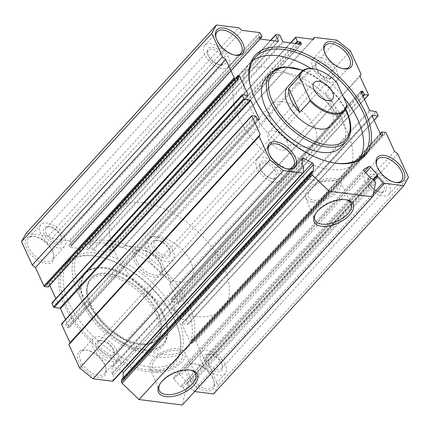 <?xml version="1.0" encoding="UTF-8"?>
<svg xmlns="http://www.w3.org/2000/svg" width="430" height="430" viewBox="0 0 430 430"><rect width="100%" height="100%" fill="white"/><g stroke="black" fill="none" stroke-linecap="round" stroke-linejoin="round"><path stroke-width="0.32" stroke-dasharray="2.15 1.61" d="M345.774 199.724A19.947 10.218 155.3 0 0 345.08 199.584A19.947 10.218 155.3 0 0 344.355 199.477A19.947 10.218 155.3 0 0 315.991 212.963A19.947 10.218 155.3 0 0 315.647 213.581M190.125 370.085A19.947 10.218 155.3 0 0 189.431 369.945A19.947 10.218 155.3 0 0 188.705 369.838A19.947 10.218 155.3 0 0 160.342 383.323A19.947 10.218 155.3 0 0 159.998 383.942M174.886 320.495A74.041 40.431 42.4 0 0 96.207 256.242A74.041 40.431 42.4 0 0 64.876 306.654A74.041 40.431 42.4 0 0 140.75 370.348A74.041 40.431 42.4 0 0 179.106 331.987A74.041 40.431 42.4 0 0 174.886 320.495M66.397 306.042A72.874 39.797 -137.6 0 1 66.736 263.697A72.874 39.797 -137.6 0 1 97.239 256.425A72.874 39.797 -137.6 0 1 174.677 319.667A72.874 39.797 -137.6 0 1 178.837 330.976A72.874 39.797 -137.6 0 1 174.338 362.006A72.874 39.797 -137.6 0 1 120.153 360.888A72.874 39.797 -137.6 0 1 66.397 306.042M163.018 314.986A53.637 29.288 42.4 0 0 106.027 268.438A53.637 29.288 42.4 0 0 83.329 304.956A53.637 29.288 42.4 0 0 138.293 351.095A53.637 29.288 42.4 0 0 166.082 323.306A53.637 29.288 42.4 0 0 163.018 314.986M84.85 304.343A52.471 28.654 -137.6 0 1 85.097 273.856A52.471 28.654 -137.6 0 1 107.059 268.621A52.471 28.654 -137.6 0 1 162.814 314.153A52.471 28.654 -137.6 0 1 165.808 322.296A52.471 28.654 -137.6 0 1 162.567 344.64A52.471 28.654 -137.6 0 1 123.555 343.833A52.471 28.654 -137.6 0 1 84.85 304.343M155.875 314.083A44.016 24.037 -137.6 0 1 137.245 344.054A44.016 24.037 -137.6 0 1 90.472 305.854A44.016 24.037 -137.6 0 1 87.962 299.022A44.016 24.037 -137.6 0 1 110.768 276.221A44.016 24.037 -137.6 0 1 155.875 314.083M90.268 305.026A45.182 24.671 42.4 0 0 138.277 344.231A45.182 24.671 42.4 0 0 157.186 339.721A45.182 24.671 42.4 0 0 157.401 313.47A45.182 24.671 42.4 0 0 124.071 279.468A45.182 24.671 42.4 0 0 90.477 278.774A45.182 24.671 42.4 0 0 87.688 298.012A45.182 24.671 42.4 0 0 90.268 305.026M158.057 312.75A45.182 24.671 -137.6 0 1 157.848 339.001A45.182 24.671 -137.6 0 1 124.254 338.308A45.182 24.671 -137.6 0 1 90.923 304.306A45.182 24.671 -137.6 0 1 91.133 278.049A45.182 24.671 -137.6 0 1 124.732 278.742A45.182 24.671 -137.6 0 1 158.057 312.75M85.511 303.623A52.471 28.654 -137.6 0 1 85.758 273.136A52.471 28.654 -137.6 0 1 124.77 273.942A52.471 28.654 -137.6 0 1 163.47 313.432A52.471 28.654 -137.6 0 1 163.228 343.919A52.471 28.654 -137.6 0 1 124.216 343.113A52.471 28.654 -137.6 0 1 85.511 303.623M69.036 303.155A72.874 39.797 -137.6 0 1 69.375 260.817A72.874 39.797 -137.6 0 1 123.56 261.934A72.874 39.797 -137.6 0 1 177.31 316.781A72.874 39.797 -137.6 0 1 176.972 359.125A72.874 39.797 -137.6 0 1 122.786 358.007A72.874 39.797 -137.6 0 1 69.036 303.155M312.341 202.019A19.119 9.793 155.3 0 0 332.992 195.779A19.119 9.793 155.3 0 0 340.431 182.051A19.119 9.793 155.3 0 0 333.943 178.375A19.119 9.793 155.3 0 0 313.556 184.427A19.119 9.793 155.3 0 0 305.703 198.026A19.119 9.793 155.3 0 0 312.341 202.019M313.981 200.224A16.216 8.304 155.3 0 0 331.385 195.01A16.216 8.304 155.3 0 0 337.873 183.422A16.216 8.304 155.3 0 0 332.304 180.17A16.216 8.304 155.3 0 0 314.9 185.384A16.216 8.304 155.3 0 0 308.412 196.972A16.216 8.304 155.3 0 0 313.981 200.224M313.97 200.203A16.216 8.304 155.3 0 0 331.374 194.989A16.216 8.304 155.3 0 0 337.862 183.395A16.216 8.304 155.3 0 0 332.293 180.143A16.216 8.304 155.3 0 0 314.889 185.357A16.216 8.304 155.3 0 0 308.401 196.951A16.216 8.304 155.3 0 0 313.97 200.203M156.687 372.38A19.119 9.793 155.3 0 0 177.343 366.14A19.119 9.793 155.3 0 0 184.782 352.412A19.119 9.793 155.3 0 0 178.294 348.735A19.119 9.793 155.3 0 0 157.907 354.788A19.119 9.793 155.3 0 0 150.054 368.386A19.119 9.793 155.3 0 0 156.687 372.38M158.326 370.585A16.216 8.304 155.3 0 0 175.736 365.371A16.216 8.304 155.3 0 0 182.223 353.783A16.216 8.304 155.3 0 0 176.649 350.531A16.216 8.304 155.3 0 0 159.245 355.744A16.216 8.304 155.3 0 0 152.757 367.333A16.216 8.304 155.3 0 0 158.326 370.585M158.315 370.563A16.216 8.304 155.3 0 0 175.725 365.349A16.216 8.304 155.3 0 0 182.213 353.761A16.216 8.304 155.3 0 0 176.644 350.504A16.216 8.304 155.3 0 0 159.234 355.717A16.216 8.304 155.3 0 0 152.747 367.311A16.216 8.304 155.3 0 0 158.315 370.563M302.199 165.195L111.956 373.417A0.581 0.317 42.4 0 0 112.354 374.009A1.457 0.795 -137.6 0 1 113.348 375.503L303.591 167.281M372.713 196.155L194.236 391.499A1.457 0.795 -137.6 0 1 192.995 390.768L187.674 384.855A1.457 0.795 -137.6 0 1 187.313 384.312A1.457 0.795 -137.6 0 1 187.319 383.469A1.457 0.795 -137.6 0 1 187.34 383.447A0.581 0.317 42.4 0 0 187.2 382.883L180.444 375.368A1.457 0.795 42.4 0 0 178.756 374.702L173.58 377.61A1.457 0.795 42.4 0 0 173.473 377.701A1.457 0.795 42.4 0 0 173.827 379.088L180.589 386.602A0.581 0.317 42.4 0 0 181.218 386.887A1.457 0.795 -137.6 0 1 182.788 387.602L184.981 390.037A1.457 0.795 -137.6 0 1 185.448 391.209L182.331 405.001M250.835 87.505A72.874 39.797 42.4 0 0 251.002 88.134A72.874 39.797 42.4 0 0 255.157 99.443A72.874 39.797 42.4 0 0 332.594 162.685A72.874 39.797 42.4 0 0 333.234 162.793M238.688 117.471A72.874 39.797 -137.6 0 1 239.026 75.132A72.874 39.797 -137.6 0 1 293.212 76.25A72.874 39.797 -137.6 0 1 346.967 131.096A72.874 39.797 -137.6 0 1 346.628 173.44A72.874 39.797 -137.6 0 1 292.443 172.322A72.874 39.797 -137.6 0 1 238.688 117.471M78.093 293.238A72.874 39.797 -137.6 0 1 78.432 250.9A72.874 39.797 -137.6 0 1 132.617 252.018A72.874 39.797 -137.6 0 1 186.373 306.869A72.874 39.797 -137.6 0 1 186.034 349.208A72.874 39.797 -137.6 0 1 131.849 348.09A72.874 39.797 -137.6 0 1 78.093 293.238M314.346 143.948L330.815 125.92A29.149 15.921 42.4 0 0 330.955 108.983A29.149 15.921 42.4 0 0 309.45 87.043A29.149 15.921 42.4 0 0 287.777 86.597L271.308 104.624A29.149 15.921 -137.6 0 1 292.981 105.07A29.149 15.921 -137.6 0 1 314.481 127.011A29.149 15.921 -137.6 0 1 314.346 143.948A29.149 15.921 -137.6 0 1 292.674 143.502A29.149 15.921 -137.6 0 1 271.169 121.561A29.149 15.921 -137.6 0 1 271.308 104.624M341.194 146.974A51.014 27.859 42.4 0 0 341.431 117.336A51.014 27.859 42.4 0 0 303.8 78.943A51.014 27.859 42.4 0 0 265.874 78.158M343.393 96.917A72.874 39.797 42.4 0 0 310.949 68.504M252.926 60.539A72.874 39.797 42.4 0 0 249.733 63.414A72.874 39.797 42.4 0 0 249.395 105.753A72.874 39.797 42.4 0 0 303.145 160.605A72.874 39.797 42.4 0 0 357.33 161.723A72.874 39.797 42.4 0 0 359.905 158.283M216.032 37.985A16.034 8.756 42.4 0 0 216.182 38.598A16.034 8.756 42.4 0 0 217.096 41.086A16.034 8.756 42.4 0 0 234.13 54.997A16.034 8.756 42.4 0 0 234.753 55.094M376.615 165.33A16.034 8.756 42.4 0 0 376.761 165.942A16.034 8.756 42.4 0 0 377.68 168.431A16.034 8.756 42.4 0 0 394.713 182.341A16.034 8.756 42.4 0 0 395.337 182.438M52.584 251.539A17.49 9.551 42.4 0 0 33.997 236.36A17.49 9.551 42.4 0 0 26.595 248.266A17.49 9.551 42.4 0 0 44.516 263.316A17.49 9.551 42.4 0 0 53.578 254.254A17.49 9.551 42.4 0 0 52.584 251.539M28.504 247.503A16.034 8.756 -137.6 0 1 28.573 238.188A16.034 8.756 -137.6 0 1 35.287 236.586A16.034 8.756 -137.6 0 1 52.32 250.502A16.034 8.756 -137.6 0 1 53.239 252.99A16.034 8.756 -137.6 0 1 52.245 259.817A16.034 8.756 -137.6 0 1 40.329 259.57A16.034 8.756 -137.6 0 1 28.504 247.503M213.162 378.884A17.49 9.551 42.4 0 0 194.58 363.705A17.49 9.551 42.4 0 0 187.179 375.61A17.49 9.551 42.4 0 0 205.099 390.655A17.49 9.551 42.4 0 0 214.161 381.598A17.49 9.551 42.4 0 0 213.162 378.884M189.082 374.847A16.034 8.756 -137.6 0 1 189.157 365.532A16.034 8.756 -137.6 0 1 195.87 363.93A16.034 8.756 -137.6 0 1 212.904 377.846A16.034 8.756 -137.6 0 1 213.817 380.335A16.034 8.756 -137.6 0 1 212.828 387.161A16.034 8.756 -137.6 0 1 200.912 386.914A16.034 8.756 -137.6 0 1 189.082 374.847M221.794 363.887A11.368 6.208 42.4 0 0 209.711 354.024A11.368 6.208 42.4 0 0 204.9 361.764A11.368 6.208 42.4 0 0 216.553 371.541A11.368 6.208 42.4 0 0 222.444 365.65A11.368 6.208 42.4 0 0 221.794 363.887M206.808 360.996A9.912 5.413 -137.6 0 1 206.857 355.239A9.912 5.413 -137.6 0 1 211.001 354.25A9.912 5.413 -137.6 0 1 221.536 362.85A9.912 5.413 -137.6 0 1 222.1 364.387A9.912 5.413 -137.6 0 1 221.488 368.607A9.912 5.413 -137.6 0 1 214.119 368.456A9.912 5.413 -137.6 0 1 206.808 360.996M61.21 236.543A11.368 6.208 42.4 0 0 49.133 226.68A11.368 6.208 42.4 0 0 44.317 234.42A11.368 6.208 42.4 0 0 55.97 244.197A11.368 6.208 42.4 0 0 61.861 238.306A11.368 6.208 42.4 0 0 61.21 236.543M46.225 233.651A9.912 5.413 -137.6 0 1 46.273 227.895A9.912 5.413 -137.6 0 1 50.417 226.906A9.912 5.413 -137.6 0 1 60.953 235.506A9.912 5.413 -137.6 0 1 61.517 237.043A9.912 5.413 -137.6 0 1 60.904 241.262A9.912 5.413 -137.6 0 1 53.535 241.112A9.912 5.413 -137.6 0 1 46.225 233.651M208.206 55.04A11.368 6.208 -137.6 0 1 207.556 53.277A11.368 6.208 -137.6 0 1 213.447 47.386A11.368 6.208 -137.6 0 1 225.1 57.168A11.368 6.208 -137.6 0 1 220.289 64.909A11.368 6.208 -137.6 0 1 208.206 55.04M223.191 57.932A9.912 5.413 42.4 0 0 215.881 50.471A9.912 5.413 42.4 0 0 208.512 50.321A9.912 5.413 42.4 0 0 207.9 54.54A9.912 5.413 42.4 0 0 208.464 56.083A9.912 5.413 42.4 0 0 218.999 64.683A9.912 5.413 42.4 0 0 223.143 63.694A9.912 5.413 42.4 0 0 223.191 57.932M368.789 182.385A11.368 6.208 -137.6 0 1 368.139 180.621A11.368 6.208 -137.6 0 1 374.03 174.73A11.368 6.208 -137.6 0 1 385.683 184.513A11.368 6.208 -137.6 0 1 380.867 192.253A11.368 6.208 -137.6 0 1 368.789 182.385M383.775 185.276A9.912 5.413 42.4 0 0 376.465 177.816A9.912 5.413 42.4 0 0 369.096 177.665A9.912 5.413 42.4 0 0 368.483 181.885A9.912 5.413 42.4 0 0 369.048 183.422A9.912 5.413 42.4 0 0 379.582 192.027A9.912 5.413 42.4 0 0 383.727 191.038A9.912 5.413 42.4 0 0 383.775 185.276M268.336 151.704A16.034 8.756 42.4 0 0 268.487 152.317A16.034 8.756 42.4 0 0 269.4 154.805A16.034 8.756 42.4 0 0 286.434 168.716A16.034 8.756 42.4 0 0 287.057 168.813M160.858 265.165A17.49 9.551 42.4 0 0 142.276 249.986A17.49 9.551 42.4 0 0 134.875 261.892A17.49 9.551 42.4 0 0 152.795 276.942A17.49 9.551 42.4 0 0 161.857 267.879A17.49 9.551 42.4 0 0 160.858 265.165M136.778 261.128A16.034 8.756 -137.6 0 1 136.853 251.813A16.034 8.756 -137.6 0 1 143.566 250.212A16.034 8.756 -137.6 0 1 160.6 264.127A16.034 8.756 -137.6 0 1 161.513 266.616A16.034 8.756 -137.6 0 1 160.524 273.442A16.034 8.756 -137.6 0 1 148.603 273.195A16.034 8.756 -137.6 0 1 136.778 261.128M104.888 365.258A17.49 9.551 42.4 0 0 86.301 350.079A17.49 9.551 42.4 0 0 78.9 361.985A17.49 9.551 42.4 0 0 96.82 377.029A17.49 9.551 42.4 0 0 105.882 367.973A17.49 9.551 42.4 0 0 104.888 365.258M80.808 361.221A16.034 8.756 -137.6 0 1 80.878 351.907A16.034 8.756 -137.6 0 1 87.591 350.305A16.034 8.756 -137.6 0 1 104.624 364.221A16.034 8.756 -137.6 0 1 105.544 366.704A16.034 8.756 -137.6 0 1 104.555 373.536A16.034 8.756 -137.6 0 1 92.633 373.288A16.034 8.756 -137.6 0 1 80.808 361.221M260.51 168.759A11.368 6.208 -137.6 0 1 259.865 166.996A11.368 6.208 -137.6 0 1 265.751 161.105A11.368 6.208 -137.6 0 1 277.404 170.887A11.368 6.208 -137.6 0 1 272.593 178.627A11.368 6.208 -137.6 0 1 260.51 168.759M275.496 171.651A9.912 5.413 42.4 0 0 268.186 164.19A9.912 5.413 42.4 0 0 260.817 164.04A9.912 5.413 42.4 0 0 260.204 168.259A9.912 5.413 42.4 0 0 260.768 169.796A9.912 5.413 42.4 0 0 271.303 178.402A9.912 5.413 42.4 0 0 275.447 177.413A9.912 5.413 42.4 0 0 275.496 171.651M316.485 68.671A11.368 6.208 -137.6 0 1 315.835 66.903A11.368 6.208 -137.6 0 1 321.726 61.017A11.368 6.208 -137.6 0 1 333.379 70.794A11.368 6.208 -137.6 0 1 328.563 78.534A11.368 6.208 -137.6 0 1 316.485 68.671M331.471 71.557A9.912 5.413 42.4 0 0 324.161 64.102A9.912 5.413 42.4 0 0 316.792 63.946A9.912 5.413 42.4 0 0 316.179 68.166A9.912 5.413 42.4 0 0 316.743 69.708A9.912 5.413 42.4 0 0 327.273 78.308A9.912 5.413 42.4 0 0 331.423 77.319A9.912 5.413 42.4 0 0 331.471 71.557M169.49 250.169A11.368 6.208 42.4 0 0 157.407 240.305A11.368 6.208 42.4 0 0 152.596 248.046A11.368 6.208 42.4 0 0 164.249 257.823A11.368 6.208 42.4 0 0 170.135 251.932A11.368 6.208 42.4 0 0 169.49 250.169M154.504 247.277A9.912 5.413 -137.6 0 1 154.553 241.52A9.912 5.413 -137.6 0 1 158.697 240.531A9.912 5.413 -137.6 0 1 169.232 249.131A9.912 5.413 -137.6 0 1 169.796 250.668A9.912 5.413 -137.6 0 1 169.183 254.888A9.912 5.413 -137.6 0 1 161.814 254.737A9.912 5.413 -137.6 0 1 154.504 247.277M113.515 350.262A11.368 6.208 42.4 0 0 101.437 340.399A11.368 6.208 42.4 0 0 96.621 348.133A11.368 6.208 42.4 0 0 108.274 357.916A11.368 6.208 42.4 0 0 114.165 352.025A11.368 6.208 42.4 0 0 113.515 350.262M98.529 347.37A9.912 5.413 -137.6 0 1 98.578 341.613A9.912 5.413 -137.6 0 1 102.727 340.625A9.912 5.413 -137.6 0 1 113.257 349.224A9.912 5.413 -137.6 0 1 113.821 350.762A9.912 5.413 -137.6 0 1 113.208 354.981A9.912 5.413 -137.6 0 1 105.839 354.831A9.912 5.413 -137.6 0 1 98.529 347.37M324.306 51.611A16.034 8.756 42.4 0 0 324.457 52.223A16.034 8.756 42.4 0 0 325.376 54.712A16.034 8.756 42.4 0 0 342.409 68.623A16.034 8.756 42.4 0 0 343.033 68.719M172.951 250.604A16.034 8.756 42.4 0 0 161.126 238.537A16.034 8.756 42.4 0 0 149.21 238.295A16.034 8.756 42.4 0 0 149.135 247.61A16.034 8.756 42.4 0 0 160.96 259.677A16.034 8.756 42.4 0 0 172.881 259.919A16.034 8.756 42.4 0 0 172.951 250.604M116.981 350.697A16.034 8.756 42.4 0 0 105.156 338.63A16.034 8.756 42.4 0 0 93.235 338.383A16.034 8.756 42.4 0 0 93.159 347.698A16.034 8.756 42.4 0 0 104.984 359.765A16.034 8.756 42.4 0 0 116.906 360.012A16.034 8.756 42.4 0 0 116.981 350.697M64.677 236.978A16.034 8.756 42.4 0 0 52.847 224.911A16.034 8.756 42.4 0 0 40.931 224.664A16.034 8.756 42.4 0 0 40.855 233.984A16.034 8.756 42.4 0 0 52.68 246.051A16.034 8.756 42.4 0 0 64.602 246.293A16.034 8.756 42.4 0 0 64.677 236.978M225.261 364.323A16.034 8.756 42.4 0 0 213.43 352.256A16.034 8.756 42.4 0 0 201.514 352.009A16.034 8.756 42.4 0 0 201.439 361.324A16.034 8.756 42.4 0 0 213.264 373.39A16.034 8.756 42.4 0 0 225.186 373.638A16.034 8.756 42.4 0 0 225.261 364.323M336.84 71.23A16.034 8.756 42.4 0 0 325.015 59.163A16.034 8.756 42.4 0 0 313.094 58.915A16.034 8.756 42.4 0 0 313.019 68.23A16.034 8.756 42.4 0 0 324.844 80.297A16.034 8.756 42.4 0 0 336.765 80.544A16.034 8.756 42.4 0 0 336.84 71.23M280.865 171.323A16.034 8.756 42.4 0 0 269.04 159.256A16.034 8.756 42.4 0 0 257.118 159.009A16.034 8.756 42.4 0 0 257.049 168.323A16.034 8.756 42.4 0 0 268.874 180.39A16.034 8.756 42.4 0 0 280.79 180.638A16.034 8.756 42.4 0 0 280.865 171.323M228.561 57.604A16.034 8.756 42.4 0 0 216.736 45.537A16.034 8.756 42.4 0 0 204.814 45.29A16.034 8.756 42.4 0 0 204.739 54.605A16.034 8.756 42.4 0 0 216.57 66.671A16.034 8.756 42.4 0 0 228.486 66.919A16.034 8.756 42.4 0 0 228.561 57.604M389.145 184.948A16.034 8.756 42.4 0 0 377.32 172.881A16.034 8.756 42.4 0 0 365.398 172.634A16.034 8.756 42.4 0 0 365.323 181.949A16.034 8.756 42.4 0 0 377.153 194.016A16.034 8.756 42.4 0 0 389.069 194.263A16.034 8.756 42.4 0 0 389.145 184.948M111.956 373.417L112.208 366.779L302.451 158.562M303.392 172.5L113.149 380.717L113.348 375.503M113.149 380.717A1.457 0.795 -137.6 0 1 113.025 381.055M61.538 323.892A0.581 0.317 -137.6 0 1 61.759 323.833L65.22 324.268A0.581 0.317 -137.6 0 1 65.865 324.779L66.913 327.053A0.581 0.317 42.4 0 0 67.553 327.558L68.854 327.724A0.581 0.317 42.4 0 0 69.074 327.321L65.505 319.554M51.912 302.967A0.581 0.317 -137.6 0 1 52.132 302.908L57.765 303.618A0.581 0.317 42.4 0 0 57.991 303.214L55.878 298.63M49.751 285.305L49.412 284.563A0.581 0.317 42.4 0 0 48.767 284.058L47.467 283.891A0.581 0.317 42.4 0 0 47.246 284.294L48.289 286.568A0.581 0.317 -137.6 0 1 48.289 286.907M259.5 32.562L69.262 240.778L51.718 238.575L48.509 236.027L26.203 233.221M69.262 240.778A0.581 0.317 -137.6 0 1 69.902 241.289L71.573 244.928A0.581 0.317 -137.6 0 1 71.353 245.331L69.187 245.057A0.581 0.317 42.4 0 0 68.961 245.455L69.59 246.82A0.581 0.317 42.4 0 0 70.235 247.331L87.989 249.567A0.581 0.317 42.4 0 0 88.215 249.163L85.495 243.251A0.581 0.317 -137.6 0 1 85.72 242.853L89.182 243.289A0.581 0.317 -137.6 0 1 89.827 243.799L92.547 249.712A0.581 0.317 42.4 0 0 93.186 250.222L110.945 252.453A0.581 0.317 42.4 0 0 111.171 252.055L110.542 250.69A0.581 0.317 42.4 0 0 109.897 250.179L107.731 249.905A0.581 0.317 -137.6 0 1 107.091 249.4L105.42 245.761A0.581 0.317 -137.6 0 1 105.64 245.358L123.184 247.567L124.302 245.562L312.787 39.264M336.846 40.151L146.608 248.373L124.302 245.562M146.608 248.373L160.094 259.07L350.337 50.847M368.467 94.697L178.224 302.919L169.753 284.499L170.871 282.494L160.094 259.07M178.224 302.919A0.581 0.317 -137.6 0 1 177.999 303.317L174.537 302.881A0.581 0.317 -137.6 0 1 173.892 302.376L172.849 300.097A0.581 0.317 42.4 0 0 172.204 299.592L170.903 299.425A0.581 0.317 42.4 0 0 170.683 299.828L179.262 318.474A0.581 0.317 42.4 0 0 179.901 318.985L185.534 319.694A0.581 0.317 -137.6 0 1 186.174 320.205L187.851 323.844A0.581 0.317 -137.6 0 1 187.625 324.241L181.992 323.532A0.581 0.317 42.4 0 0 181.772 323.935L190.35 342.586A0.581 0.317 42.4 0 0 190.99 343.092L192.291 343.258A0.581 0.317 42.4 0 0 192.516 342.855L191.468 340.582A0.581 0.317 -137.6 0 1 191.694 340.184L195.155 340.619A0.581 0.317 -137.6 0 1 195.8 341.13L204.272 359.55L207.486 362.098L397.723 153.875M408.5 177.305L218.257 385.522L207.486 362.098M218.257 385.522L213.559 393.928M194.236 391.499L194.623 391.547M121.647 379.556A1.457 0.795 -137.6 0 1 122.588 379.513A0.581 0.317 42.4 0 0 123.018 379.357L313.078 171.333M123.066 378.002L123.018 379.357M302.408 159.664L113.45 366.484L122.093 371.128M113.45 366.484A1.457 0.795 42.4 0 0 112.337 366.446A1.457 0.795 42.4 0 0 112.208 366.779M170.871 282.494L361.114 74.277M48.509 236.027L238.747 27.805M51.718 238.575L241.961 30.353M313.422 39.345L123.184 247.567M169.753 284.499L359.991 76.277M394.514 151.333L204.272 359.55M287.208 141.669A12.389 6.767 42.4 0 0 278.065 132.343A12.389 6.767 42.4 0 0 268.857 132.155A12.389 6.767 42.4 0 0 268.798 139.352A12.389 6.767 42.4 0 0 277.936 148.678A12.389 6.767 42.4 0 0 287.149 148.866A12.389 6.767 42.4 0 0 287.208 141.669M108.553 240.494A72.874 39.797 42.4 0 0 80.904 248.196A72.874 39.797 42.4 0 0 91.918 309.272A72.874 39.797 42.4 0 0 160.858 354.207A72.874 39.797 42.4 0 0 188.501 346.505A72.874 39.797 42.4 0 0 177.488 285.429A72.874 39.797 42.4 0 0 108.553 240.494M143.142 202.632A72.874 39.797 42.4 0 0 115.493 210.34A72.874 39.797 42.4 0 0 126.506 271.416A72.874 39.797 42.4 0 0 195.446 316.351A72.874 39.797 42.4 0 0 223.095 308.649A72.874 39.797 42.4 0 0 212.081 247.567A72.874 39.797 42.4 0 0 143.142 202.632M158.831 236.747A29.149 15.921 42.4 0 0 147.775 239.832A29.149 15.921 42.4 0 0 152.177 264.262A29.149 15.921 42.4 0 0 179.756 282.236A29.149 15.921 42.4 0 0 190.812 279.156A29.149 15.921 42.4 0 0 186.405 254.721A29.149 15.921 42.4 0 0 158.831 236.747M313.567 68.811A29.149 15.921 -137.6 0 1 335.782 81.721L336.706 82.388M325.488 92.987L336.507 116.949A29.149 15.921 -137.6 0 0 325.488 92.987L335.782 81.721M336.507 116.949L346.806 105.683M112.354 374.009L302.596 165.792M187.319 383.469L373.401 179.799L187.34 383.447M270.814 72.751A51.014 27.859 -137.6 0 1 308.745 73.53A51.014 27.859 -137.6 0 1 346.37 111.929A51.014 27.859 -137.6 0 1 346.134 141.567M345.489 109.58A49.552 27.063 42.4 0 0 302.731 70.509M107.091 249.4L295.227 43.484M290.744 42.919L105.42 245.761M109.897 250.179L298.382 43.881M296.216 43.607L107.731 249.905M111.171 252.055L301.059 44.22M299.377 44.005L110.542 250.69M93.186 250.222L283.429 42M301.188 44.236L110.945 252.453M89.827 243.799L280.064 35.577M282.784 41.49L92.547 249.712M69.902 241.289L260.145 33.072M261.816 36.711L71.573 244.928M88.215 249.163L278.102 41.328M270.819 40.415L85.495 243.251M70.235 247.331L260.473 39.114M278.231 41.344L87.989 249.567M68.961 245.455L259.204 37.238M259.833 38.603L69.59 246.82M71.353 245.331L260.005 38.85M259.166 37.125L69.187 245.057M85.72 242.853L275.958 34.631M279.425 35.066L89.182 243.289M105.64 245.358L295.883 37.141M191.694 340.184L381.931 131.962M385.398 132.397L195.155 340.619M192.516 342.855L382.404 135.02M380.351 133.848L191.468 340.582M190.99 343.092L381.233 134.875M382.533 135.036L192.291 343.258M181.772 323.935L372.009 115.713M380.588 134.364L190.35 342.586M187.625 324.241L374.068 120.185M371.971 115.6L181.992 323.532M177.999 303.317L364.441 99.26M363.151 96.444L174.537 302.881M179.901 318.985L370.144 110.768M375.772 111.472L185.534 319.694M170.683 299.828L360.926 91.606M369.499 110.257L179.262 318.474M172.204 299.592L361.361 92.557M360.883 91.493L170.903 299.425M173.892 302.376L362.78 95.637M361.732 93.364L172.849 300.097M47.246 284.294L237.484 76.072M238.532 78.346L48.289 286.568M48.767 284.058L237.924 77.024M237.446 75.959L47.467 283.891M57.991 303.214L247.879 95.379M238.295 77.83L49.412 284.563M52.132 302.908L242.375 94.686M248.008 95.395L57.765 303.618M61.759 323.833L252.001 115.611M255.463 116.046L65.22 324.268M69.074 327.321L258.967 119.486M67.553 327.558L257.796 119.341M259.096 119.502L68.854 327.724M65.865 324.779L256.108 116.557M257.151 118.831L66.913 327.053M186.174 320.205L376.417 111.983M378.088 115.622L187.851 323.844M195.8 341.13L386.038 132.908M185.448 391.209L375.686 182.986M370.832 178.385L180.589 386.602M173.827 379.088L364.07 170.866M363.635 169.597L173.58 377.61M178.756 374.702L364.527 171.376M187.2 382.883L373.079 179.439M365.667 172.64L180.444 375.368M374.207 180.697L187.674 384.855M192.995 390.768L373.342 193.376M182.788 387.602L373.03 179.385M375.218 181.82L184.981 390.037M312.83 171.291L122.588 379.513M181.218 386.887L371.456 178.67M345.08 199.584L346.526 199.837M189.431 369.945L190.872 370.198M97.239 256.425L96.207 256.242M107.059 268.621L106.027 268.438M137.245 344.054L138.277 344.231M157.186 339.721L157.848 339.001M85.758 273.136L85.097 273.856M69.375 260.817L66.736 263.697M340.431 182.051L351.127 203.315M184.782 352.412L195.473 373.675M251.002 88.134L250.658 86.871M78.432 250.9L239.026 75.132M249.733 63.414L255.495 57.104M216.182 38.598L215.838 37.335M376.761 165.942L376.422 164.679M35.287 236.586L33.997 236.36M195.87 363.93L194.58 363.705M211.001 354.25L209.711 354.024M50.417 226.906L49.133 226.68M207.9 54.54L207.556 53.277M368.483 181.885L368.139 180.621M268.487 152.317L268.143 151.054M143.566 250.212L142.276 249.986M87.591 350.305L86.301 350.079M260.204 168.259L259.865 166.996M316.179 68.166L315.835 66.903M158.697 240.531L157.407 240.305M102.727 340.625L101.437 340.399M324.457 52.223L324.118 50.96M149.21 238.295L136.853 251.813M93.235 338.383L80.878 351.907M40.931 224.664L28.573 238.188M201.514 352.009L189.157 365.532M206.857 355.239L369.096 177.665M46.273 227.895L208.512 50.321M98.578 341.613L260.817 164.04M154.553 241.52L316.792 63.946M313.094 58.915L325.445 45.397M257.118 159.009L269.476 145.49M204.814 45.29L217.172 31.772M365.398 172.634L377.755 159.116M389.069 194.263L401.426 180.745M228.486 66.919L240.843 53.401M280.79 180.638L293.147 167.119M336.765 80.544L349.122 67.026M169.183 254.888L331.423 77.319M113.208 354.981L275.447 177.413M60.904 241.262L223.143 63.694M221.488 368.607L383.727 191.038M225.186 373.638L212.828 387.161M64.602 246.293L52.245 259.817M116.906 360.012L104.555 373.536M172.881 259.919L160.524 273.442M342.409 68.623L343.699 68.854M113.821 350.762L114.165 352.025M169.796 250.668L170.135 251.932M327.273 78.308L328.563 78.534M271.303 178.402L272.593 178.627M105.544 366.704L105.882 367.973M161.513 266.616L161.857 267.879M286.434 168.716L287.724 168.942M379.582 192.027L380.867 192.253M218.999 64.683L220.289 64.909M61.517 237.043L61.861 238.306M222.1 364.387L222.444 365.65M213.817 380.335L214.161 381.598M53.239 252.99L53.578 254.254M394.713 182.341L396.003 182.573M234.13 54.997L235.42 55.228M357.33 161.723L363.097 155.413M186.034 349.208L346.628 173.44M345.677 109.242L338.012 97.234L327.708 86.102L315.695 76.846L303.048 70.294M332.594 162.685L333.884 162.911M71.573 245.267L260.096 38.931M259.204 36.899L68.967 245.116M278.452 41.285L88.209 249.502M270.545 40.377L85.495 242.912M301.409 44.172L111.166 252.394M290.465 42.887L105.42 245.423M178.224 303.257L364.495 99.378M360.926 91.267L170.683 299.49M187.846 324.182L374.121 120.303M372.014 115.374L181.772 323.596M382.754 134.977L192.511 343.194M191.468 340.243L380.249 133.623M259.317 119.443L69.074 327.66M248.228 95.336L57.985 303.553M237.489 75.734L47.246 283.956M302.575 158.224L112.337 366.446M363.71 169.479L173.473 377.701M122.964 379.491L313.207 171.274M187.346 383.436L377.588 175.22M150.054 368.386L159.24 390.343M305.703 198.026L314.889 219.977M176.972 359.125L174.338 362.006M163.228 343.919L162.567 344.64M90.477 278.774L91.133 278.049M87.962 299.022L87.688 298.012M165.808 322.296L166.082 323.306M178.837 330.976L179.106 331.987M160.342 383.323L159.595 384.587M315.991 212.963L315.244 214.226M268.857 132.155L314.153 82.576M80.904 248.196L115.493 210.34M147.775 239.832L287.777 86.597M190.812 279.156L330.815 125.92M188.501 346.505L223.095 308.649M287.149 148.866L332.444 99.287"/><path stroke-width="0.64" d="M345.741 199.719A21.446 10.986 -24.7 0 1 346.526 199.837A21.446 10.986 -24.7 0 1 349.251 215.322A21.446 10.986 -24.7 0 1 321.506 226.25A21.446 10.986 -24.7 0 1 315.244 214.226A21.446 10.986 -24.7 0 1 345.741 199.719M315.647 213.581A19.947 10.218 155.3 0 0 314.889 219.977A19.947 10.218 155.3 0 0 321.812 224.148A19.947 10.218 155.3 0 0 343.366 217.634A19.947 10.218 155.3 0 0 351.127 203.315A19.947 10.218 155.3 0 0 345.774 199.724M190.092 370.079A21.446 10.986 -24.7 0 1 190.872 370.198A21.446 10.986 -24.7 0 1 193.597 385.683A21.446 10.986 -24.7 0 1 165.851 396.611A21.446 10.986 -24.7 0 1 159.595 384.587A21.446 10.986 -24.7 0 1 190.092 370.079M159.998 383.942A19.947 10.218 155.3 0 0 159.24 390.343A19.947 10.218 155.3 0 0 166.163 394.509A19.947 10.218 155.3 0 0 187.711 388A19.947 10.218 155.3 0 0 195.473 373.675A19.947 10.218 155.3 0 0 190.125 370.085M283.392 170.559L93.154 378.776L79.663 368.08L68.886 344.656L70.009 342.656L260.247 134.434L259.129 136.434L269.906 159.863L283.392 170.559L302.715 172.989A1.457 0.795 42.4 0 0 303.268 172.838A1.457 0.795 42.4 0 0 303.392 172.5L303.591 167.281A1.457 0.795 42.4 0 0 302.596 165.792A0.581 0.317 -137.6 0 1 302.199 165.195L302.451 158.562A1.457 0.795 -137.6 0 1 302.575 158.224A1.457 0.795 -137.6 0 1 303.688 158.261L312.341 162.911A1.457 0.795 -137.6 0 1 313.389 163.997A1.457 0.795 -137.6 0 1 313.508 164.502L313.255 171.14A0.581 0.317 -137.6 0 1 312.83 171.291A1.457 0.795 42.4 0 0 311.89 171.339A1.457 0.795 42.4 0 0 311.766 171.672L311.68 173.822A1.457 0.795 42.4 0 0 312.298 175.01L329.262 191.328L372.573 196.779L375.686 182.986A1.457 0.795 42.4 0 0 375.218 181.82L373.03 179.385A1.457 0.795 42.4 0 0 371.456 178.67A0.581 0.317 -137.6 0 1 370.832 178.385L364.07 170.866A1.457 0.795 -137.6 0 1 363.71 169.479A1.457 0.795 -137.6 0 1 363.823 169.393L363.635 169.597M373.079 179.439L377.443 174.666A0.581 0.317 -137.6 0 1 377.578 175.225A1.457 0.795 42.4 0 0 377.562 175.246A1.457 0.795 42.4 0 0 377.551 176.096A1.457 0.795 42.4 0 0 377.916 176.633L374.207 180.697M313.508 164.502L123.27 372.724A1.457 0.795 42.4 0 0 123.152 372.213A1.457 0.795 42.4 0 0 122.104 371.133L312.341 162.911M254.899 98.406A74.331 40.592 -137.6 0 1 250.658 86.871A74.331 40.592 -137.6 0 1 289.17 48.359A74.331 40.592 -137.6 0 1 365.344 112.305A74.331 40.592 -137.6 0 1 333.884 162.911A74.331 40.592 -137.6 0 1 254.899 98.406M333.234 162.793A72.874 39.797 42.4 0 0 363.097 155.413A72.874 39.797 42.4 0 0 363.436 113.069A72.874 39.797 42.4 0 0 309.681 58.222A72.874 39.797 42.4 0 0 255.495 57.104A72.874 39.797 42.4 0 0 250.835 87.505M301.365 71.724L287.777 86.597A29.149 15.921 42.4 0 0 287.643 103.533A29.149 15.921 42.4 0 0 309.143 125.474A29.149 15.921 42.4 0 0 330.815 125.92L344.403 111.047A29.149 15.921 -137.6 0 1 333.347 114.127A29.149 15.921 -137.6 0 1 309.987 101.05L299.694 112.316A29.149 15.921 -137.6 0 1 288.675 88.354L298.968 77.088A29.149 15.921 -137.6 0 1 301.365 71.724A29.149 15.921 -137.6 0 1 312.427 68.639A29.149 15.921 -137.6 0 1 313.567 68.811L314.212 68.929A28.423 15.523 42.4 0 0 299.893 77.755L309.885 99.481A28.423 15.523 42.4 0 0 333.497 113.106A28.423 15.523 42.4 0 0 346.704 104.114L346.806 105.683A29.149 15.921 -137.6 0 1 344.403 111.047M265.632 107.796A51.014 27.859 42.4 0 0 303.263 146.195A51.014 27.859 42.4 0 0 341.194 146.974L346.134 141.567A51.014 27.859 -137.6 0 1 308.202 140.782A51.014 27.859 -137.6 0 1 270.577 102.388A51.014 27.859 -137.6 0 1 270.814 72.751L265.874 78.158A51.014 27.859 42.4 0 0 265.632 107.796M359.905 158.283A72.874 39.797 42.4 0 0 357.669 119.379A72.874 39.797 42.4 0 0 343.393 96.917M310.949 68.504A72.874 39.797 42.4 0 0 252.926 60.539M216.838 40.049A17.49 9.551 -137.6 0 1 215.838 37.335A17.49 9.551 -137.6 0 1 224.901 28.273A17.49 9.551 -137.6 0 1 242.821 43.317A17.49 9.551 -137.6 0 1 235.42 55.228A17.49 9.551 -137.6 0 1 216.838 40.049M234.753 55.094A16.034 8.756 42.4 0 0 240.843 53.401A16.034 8.756 42.4 0 0 240.918 44.086A16.034 8.756 42.4 0 0 229.088 32.019A16.034 8.756 42.4 0 0 217.172 31.772A16.034 8.756 42.4 0 0 216.032 37.985M377.416 167.394A17.49 9.551 -137.6 0 1 376.422 164.679A17.49 9.551 -137.6 0 1 385.484 155.617A17.49 9.551 -137.6 0 1 403.404 170.662A17.49 9.551 -137.6 0 1 396.003 182.573A17.49 9.551 -137.6 0 1 377.416 167.394M395.337 182.438A16.034 8.756 42.4 0 0 401.426 180.745A16.034 8.756 42.4 0 0 401.496 171.43A16.034 8.756 42.4 0 0 389.671 159.363A16.034 8.756 42.4 0 0 377.755 159.116A16.034 8.756 42.4 0 0 376.615 165.33M269.142 153.768A17.49 9.551 -137.6 0 1 268.143 151.054A17.49 9.551 -137.6 0 1 277.205 141.991A17.49 9.551 -137.6 0 1 295.125 157.036A17.49 9.551 -137.6 0 1 287.724 168.942A17.49 9.551 -137.6 0 1 269.142 153.768M287.057 168.813A16.034 8.756 42.4 0 0 293.147 167.119A16.034 8.756 42.4 0 0 293.222 157.799A16.034 8.756 42.4 0 0 281.397 145.732A16.034 8.756 42.4 0 0 269.476 145.49A16.034 8.756 42.4 0 0 268.336 151.704M325.112 53.675A17.49 9.551 -137.6 0 1 324.118 50.96A17.49 9.551 -137.6 0 1 333.18 41.898A17.49 9.551 -137.6 0 1 351.1 56.943A17.49 9.551 -137.6 0 1 343.699 68.854A17.49 9.551 -137.6 0 1 325.112 53.675M343.033 68.719A16.034 8.756 42.4 0 0 349.122 67.026A16.034 8.756 42.4 0 0 349.192 57.711A16.034 8.756 42.4 0 0 337.367 45.645A16.034 8.756 42.4 0 0 325.445 45.397A16.034 8.756 42.4 0 0 324.306 51.611M93.154 378.776L112.472 381.211L302.715 172.989M364.527 171.376L368.999 166.48L363.823 169.393M368.999 166.48A1.457 0.795 -137.6 0 1 370.681 167.146L365.667 172.64M377.443 174.666L370.681 167.146M373.342 193.376L383.238 182.546L377.916 176.633M383.238 182.546A1.457 0.795 42.4 0 0 384.479 183.282L403.797 185.712L408.5 177.305L397.723 153.875L394.514 151.333L386.038 132.908A0.581 0.317 42.4 0 0 385.398 132.397L381.931 131.962A0.581 0.317 42.4 0 0 381.711 132.365L380.351 133.848M382.404 135.02L382.754 134.638L381.711 132.365M382.754 134.638A0.581 0.317 -137.6 0 1 382.533 135.036L381.233 134.875A0.581 0.317 -137.6 0 1 380.588 134.364L372.009 115.713A0.581 0.317 -137.6 0 1 372.235 115.315L371.971 115.6M374.068 120.185L377.868 116.025L372.235 115.315M377.868 116.025A0.581 0.317 42.4 0 0 378.088 115.622L376.417 111.983A0.581 0.317 42.4 0 0 375.772 111.472L370.144 110.768A0.581 0.317 -137.6 0 1 369.499 110.257L360.926 91.606A0.581 0.317 -137.6 0 1 361.146 91.208L360.883 91.493M361.361 92.557L362.447 91.37L361.146 91.208M362.447 91.37A0.581 0.317 -137.6 0 1 363.087 91.88L361.732 93.364M362.78 95.637L364.135 94.154L363.087 91.88M364.135 94.154A0.581 0.317 42.4 0 0 364.78 94.665L363.151 96.444M364.441 99.26L368.241 95.1L364.78 94.665M368.241 95.1A0.581 0.317 42.4 0 0 368.467 94.697L359.991 76.277L361.114 74.277L350.337 50.847L336.846 40.151L314.545 37.346L313.422 39.345L295.883 37.141A0.581 0.317 42.4 0 0 295.657 37.539L290.744 42.919M295.227 43.484L297.334 41.178L295.657 37.539M297.334 41.178A0.581 0.317 42.4 0 0 297.974 41.688L296.216 43.607M298.382 43.881L300.14 41.963L297.974 41.688M300.14 41.963A0.581 0.317 -137.6 0 1 300.785 42.468L299.377 44.005M301.059 44.22L301.409 43.833L300.785 42.468M301.409 43.833A0.581 0.317 -137.6 0 1 301.188 44.236L283.429 42A0.581 0.317 -137.6 0 1 282.784 41.49L280.064 35.577A0.581 0.317 42.4 0 0 279.425 35.066L275.958 34.631A0.581 0.317 42.4 0 0 275.738 35.034L270.819 40.415M278.102 41.328L278.457 40.947L275.738 35.034M278.457 40.947A0.581 0.317 -137.6 0 1 278.231 41.344L260.473 39.114A0.581 0.317 -137.6 0 1 259.833 38.603L259.204 37.238A0.581 0.317 -137.6 0 1 259.43 36.835L259.166 37.125M260.005 38.85L261.591 37.109L259.43 36.835M261.591 37.109A0.581 0.317 42.4 0 0 261.816 36.711L260.145 33.072A0.581 0.317 42.4 0 0 259.5 32.562L241.961 30.353L238.747 27.805L216.44 24.999L211.743 33.406L222.514 56.835L225.728 59.378L35.486 267.6L32.277 265.052L222.514 56.835M48.069 286.966L238.306 78.749A0.581 0.317 42.4 0 0 238.532 78.685L48.289 286.907A0.581 0.317 -137.6 0 1 48.069 286.966L44.602 286.531A0.581 0.317 -137.6 0 1 43.962 286.02L234.2 77.803L225.728 59.378M234.2 77.803A0.581 0.317 42.4 0 0 234.845 78.314L44.602 286.531M238.306 78.749L234.845 78.314M238.532 78.685A0.581 0.317 42.4 0 0 238.532 78.346L237.484 76.072A0.581 0.317 -137.6 0 1 237.709 75.675L237.446 75.959M237.924 77.024L239.01 75.836L237.709 75.675M239.01 75.836A0.581 0.317 -137.6 0 1 239.65 76.346L238.295 77.83M247.879 95.379L248.228 94.998L239.65 76.346M248.228 94.998A0.581 0.317 -137.6 0 1 248.008 95.395L242.375 94.686A0.581 0.317 42.4 0 0 242.149 95.089L51.912 303.306A0.581 0.317 -137.6 0 1 51.912 302.967L242.154 94.751M65.505 319.554L60.501 308.675A0.581 0.317 42.4 0 0 59.856 308.165L54.228 307.455A0.581 0.317 -137.6 0 1 53.583 306.945L243.826 98.728L242.149 95.089M243.826 98.728A0.581 0.317 42.4 0 0 244.466 99.239L54.228 307.455M59.856 308.165L250.099 99.943L244.466 99.239M250.099 99.943A0.581 0.317 -137.6 0 1 250.738 100.453L60.501 308.675M258.967 119.486L259.317 119.105L250.738 100.453M259.317 119.105A0.581 0.317 -137.6 0 1 259.096 119.502L257.796 119.341A0.581 0.317 -137.6 0 1 257.151 118.831L256.108 116.557A0.581 0.317 42.4 0 0 255.463 116.046L252.001 115.611A0.581 0.317 42.4 0 0 251.776 116.014L61.533 324.231A0.581 0.317 -137.6 0 1 61.538 323.892L251.776 115.675M260.247 134.434L251.776 116.014M303.268 172.838L113.025 381.055A1.457 0.795 -137.6 0 1 112.472 381.211M70.009 342.656L61.533 324.231M53.583 306.945L51.912 303.306M55.878 298.63L49.751 285.305M43.962 286.02L35.486 267.6M211.743 33.406L21.5 241.628L32.277 265.052M21.5 241.628L26.203 233.221L216.44 24.999M194.623 391.547L213.559 393.928L403.797 185.712M372.573 196.779L182.331 405.001L139.019 399.551L122.055 383.227A1.457 0.795 -137.6 0 1 121.443 382.044L311.68 173.822M311.766 171.672L121.523 379.894L121.443 382.044M121.523 379.894A1.457 0.795 -137.6 0 1 121.647 379.556L311.89 171.339M123.27 372.724L123.066 378.002M139.019 399.551L329.262 191.328M68.886 344.656L259.129 136.434M79.663 368.08L269.906 159.863M312.787 39.264L314.545 37.346M332.503 92.09A12.389 6.767 42.4 0 0 323.365 82.77A12.389 6.767 42.4 0 0 314.153 82.576A12.389 6.767 42.4 0 0 314.094 89.773A12.389 6.767 42.4 0 0 323.231 99.099A12.389 6.767 42.4 0 0 332.444 99.287A12.389 6.767 42.4 0 0 332.503 92.09M346.704 104.114L336.706 82.388A28.423 15.523 42.4 0 0 314.212 68.929M298.968 77.088L299.893 77.755M309.885 99.481L309.987 101.05M288.675 88.354L299.694 112.316M377.54 175.268L373.401 179.799L377.562 175.246M302.731 70.509A49.552 27.063 42.4 0 0 272.48 101.625A49.552 27.063 42.4 0 0 327.079 144.921A49.552 27.063 42.4 0 0 346.112 110.892A49.552 27.063 42.4 0 0 345.489 109.58M312.298 175.01L122.055 383.227M384.479 183.282L372.713 196.155M303.688 158.261L302.408 159.664M346.134 141.567C352.202 134.192 352.363 124.06 346.612 111.182L345.677 109.242M303.048 70.294L284.305 66.833L276.662 68.623L270.814 72.751M260.096 38.931L261.816 37.05M275.738 34.696L270.545 40.377M295.663 37.2L290.465 42.887M364.495 99.378L368.462 95.035M374.121 120.303L378.088 115.96M380.249 133.623L381.711 132.026"/></g></svg>
